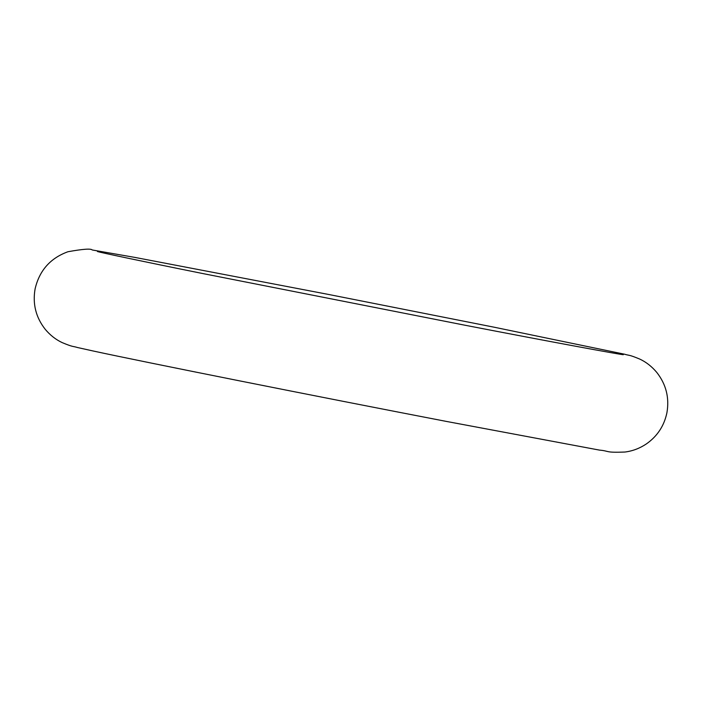 <?xml version="1.0" encoding="UTF-8"?>
<svg xmlns="http://www.w3.org/2000/svg" width="702" height="702" viewBox="0 0 702 702"><rect width="100%" height="100%" fill="white"/><g stroke="black" fill="none" stroke-linecap="round" stroke-linejoin="round"><path stroke-width="1.05" d="M446.419 421.428L599.473 450.105C610.047 451.044 604.615 452.843 625.008 452.027C632.66 451.053 639.803 448.332 646.454 443.866C657.335 436.205 664.145 425.868 666.9 412.837C669.524 397.815 666.137 384.319 656.73 372.358C651.798 366.497 646.156 362.074 639.812 359.108C628.404 354.343 629.597 355.765 624.561 354.212L494.305 327.237L328.457 294.436L134.617 257.362L92.234 249.973C90.962 248.447 82.862 249.043 67.918 251.746C50.316 258.169 39.382 270.551 35.1 288.882C32.476 303.905 35.863 317.401 45.27 329.361C50.202 335.231 55.844 339.645 62.188 342.611C73.596 347.376 72.403 345.954 77.439 347.508L92.822 350.921C144.796 362.188 314.61 396.042 446.419 421.428M97.429 251.535C99.868 252.334 138.215 260.556 202.966 273.587L464.978 325.228C553.009 342.26 618.594 354.282 623.306 354.712L623.148 354.685"/></g></svg>
